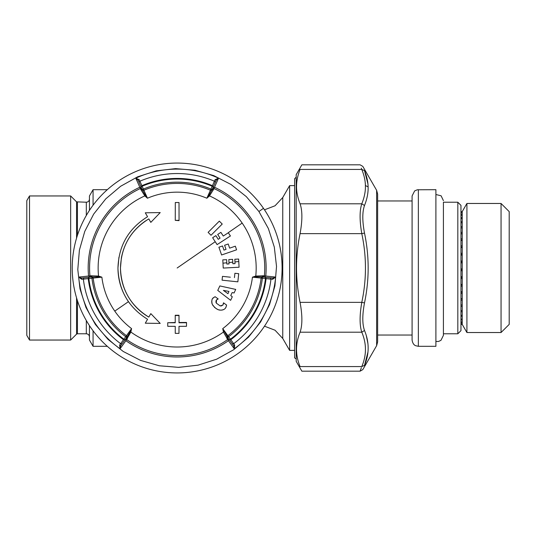 <?xml version="1.0" encoding="UTF-8"?>
<svg xmlns="http://www.w3.org/2000/svg" width="536" height="536" viewBox="0 0 536 536"><rect width="100%" height="100%" fill="white"/><g stroke="black" fill="none" stroke-linecap="round" stroke-linejoin="round"><path stroke-width="0.8" d="M501.053 203.472L509.2 211.613L509.2 324.387L501.053 332.528L501.053 203.472L466.916 203.472L462.213 211.613L462.213 324.374L460.96 324.374M466.916 203.472L466.916 332.528L462.213 324.387M462.213 240.436L460.96 240.436M462.213 238.828L460.96 238.828M462.213 233.85L460.96 233.85M462.213 232.383L460.96 232.383M462.213 227.927L460.96 227.927M462.213 226.641L460.96 226.641M462.213 222.788L460.96 222.788M462.213 221.703L460.96 221.703M462.213 218.534L460.96 218.534M462.213 217.663L460.96 217.663M462.213 215.244L460.96 215.244M462.213 214.614L460.96 214.614M462.213 212.986L460.96 212.986M462.213 212.604L460.96 212.604M462.213 211.8L460.96 211.8M462.213 211.68L460.96 211.68M462.213 323.958L460.96 323.958M462.213 323.697L460.96 323.697M462.213 322.444L460.96 322.444M462.213 321.928L460.96 321.928M462.213 319.865L460.96 319.865M462.213 319.108L460.96 319.108M462.213 316.274L460.96 316.274M462.213 315.289L460.96 315.289M462.213 311.744L460.96 311.744M462.213 310.545L460.96 310.545M462.213 306.358L460.96 306.358M462.213 304.971L460.96 304.971M462.213 300.22L460.96 300.22M462.213 298.673L460.96 298.673M462.213 293.453L460.96 293.453M462.213 291.778L460.96 291.778M462.213 286.19L460.96 286.19M462.213 284.415L460.96 284.415M462.213 278.573L460.96 278.573M462.213 276.737L460.96 276.737M462.213 270.747L460.96 270.747M462.213 268.884L460.96 268.884M462.213 262.868L460.96 262.868M462.213 261.019L460.96 261.019M462.213 255.089L460.96 255.089M462.213 253.287L460.96 253.287M462.213 247.565L460.96 247.565M462.213 245.836L460.96 245.836M462.213 240.101L460.96 240.101M457.824 202.219L457.824 333.781L460.96 330.652L460.96 205.348L457.824 202.219L443.419 202.219L443.419 335.348L443.419 202.219M462.213 233.696L460.96 233.696M462.213 305.038L460.96 305.038M462.213 298.927L460.96 298.927M462.213 292.207L460.96 292.207M462.213 285.018L460.96 285.018M462.213 277.494L460.96 277.494M462.213 269.789L460.96 269.789M462.213 262.044L460.96 262.044M462.213 254.419L460.96 254.419M462.213 247.056L460.96 247.056M418.361 189.69L418.361 346.31L435.902 346.31L435.902 189.69L417.283 189.784L414.636 190.917L412.09 195.955L412.09 340.045L412.09 335.034L377.639 335.034M412.09 235.86L412.09 200.966L377.639 200.966M90.832 327.663A104.935 104.935 0 0 0 236.818 354.33A104.935 104.935 0 0 0 263.484 208.337A104.935 104.935 0 0 0 117.498 181.671A104.935 104.935 0 0 0 90.832 327.663M93.07 205.228L93.07 189.69L107.307 189.69M107.307 346.31L93.07 346.31L93.07 330.772M89.452 325.613L89.452 340.045L93.07 346.31M93.07 189.69L89.452 195.955L89.452 210.387M264.489 326.19L275.042 330.223L282.753 338.477L282.753 197.523L289.628 185.617L289.628 350.383L294.626 350.383L294.626 357.278C294.338 357.713 294.86 358.236 296.194 358.839M227.606 337.432L228.617 336.695L234.694 345.057L233.709 345.841L234.259 348.748A98.892 98.892 0 0 0 275.638 277.079L265.776 276.033A88.976 88.976 0 0 0 214.507 187.238L218.534 178.18A98.892 98.892 0 0 0 135.782 178.18L138.027 180.103L139.192 179.647L135.782 178.18L139.809 187.238A88.976 88.976 0 0 0 88.541 276.033L78.685 277.079A98.892 98.892 0 0 0 120.057 348.748L119.629 345.057L123.494 339.71L124.888 339.945L123.87 339.208L123.494 339.71A89.566 89.566 0 0 1 88.226 278.62L81.66 279.296L78.685 277.079L81.459 278.057L89.921 277.172L88.541 276.033L89.934 275.893A87.582 87.582 0 0 1 140.378 188.518L142.047 189.141L138.027 180.103L142.047 189.141L141.477 187.861L139.809 187.238L140.834 189.536L144.834 195.895L147.454 198.22L142.134 186.247L140.988 186.756L141.886 185.67L139.896 181.202L138.998 182.287M272.656 279.296L275.638 277.079L272.844 278.057L272.656 279.296L270.961 279.129L270.472 277.809M234.694 345.057L234.259 348.742L228.423 340.722L228.718 338.966L233.709 345.841L227.9 337.841L227.599 339.59A87.582 87.582 0 0 1 126.717 339.59L126.422 337.834L120.6 345.841L120.057 348.748L125.893 340.722A88.976 88.976 0 0 0 228.423 340.722L223.438 332.045L222.735 328.615A75.837 75.837 0 0 0 252.443 277.166L255.766 276.06L255.866 276.804L262.004 276.918L263.27 275.772L255.766 276.06A79.02 79.02 0 0 0 242.165 223.077L228.276 232.678M215.124 179.647L216.289 180.103L218.534 178.18L215.124 179.647L214.42 181.202A94.463 94.463 0 0 0 139.896 181.202L139.192 179.647M227.874 337.807L222.735 328.615L227.867 335.69L227.599 337.425A1.253 1.253 0 0 1 227.867 335.69L228.617 336.695A85.827 85.827 0 0 0 262.379 278.218L265.474 278.539A88.943 88.943 0 0 1 230.447 339.208L229.428 339.945L230.822 339.71A89.566 89.566 0 0 0 266.091 278.62L270.961 279.129A94.463 94.463 0 0 1 233.696 343.677L232.309 343.904M272.844 278.057L263.002 277.025L264.382 275.893L265.776 276.033L264.395 277.172L272.851 278.057L262.975 277.018M224.135 331.757L223.438 332.045A79.02 79.02 0 0 1 130.878 332.045L130.181 331.757L131.581 328.615L130.878 332.045L125.893 340.722L125.598 338.966L126.422 337.834L120.607 345.841L119.629 345.057M81.66 279.296L81.472 278.057L91.314 277.025L81.472 278.057M91.046 275.772L89.934 275.893L91.314 277.025L92.313 276.918L91.046 275.772L98.55 276.06L98.45 276.804L91.341 277.018M212.256 189.175L211.861 190.066L213.482 189.543L209.482 195.895L206.863 198.22A75.837 75.837 0 0 0 147.454 198.22L145.43 195.439L144.834 195.895A79.02 79.02 0 0 0 98.55 276.06L101.874 277.166L98.45 276.804M213.482 189.543L214.507 187.238L212.839 187.868L216.289 180.103L212.269 189.141L213.938 188.518A87.582 87.582 0 0 1 264.382 275.893L263.27 275.772M242.165 223.077A79.02 79.02 0 0 0 209.482 195.895L208.886 195.439L212.062 189.597L210.923 189.087L214.42 181.202L215.318 182.287M227.599 337.425A1.253 1.253 0 0 1 227.411 337.05M233.716 345.841L227.304 337.023L226.942 338.685M262.506 276.971A1.253 1.253 0 0 0 261.132 278.07L262.379 278.218L262.506 276.971M148.807 317.104C130.617 305.781 121.169 289.413 120.459 268L121.384 257.809C124.406 242.547 132.251 230.393 144.921 221.355L148.807 218.896C130.617 230.219 121.169 246.587 120.459 268C120.54 279.765 123.896 290.512 130.516 300.234C135.367 307.208 141.471 312.83 148.807 317.104L150.817 313.627L160.217 323.416L150.817 313.627M126.717 337.432L125.699 336.695L123.87 339.208A88.943 88.943 0 0 1 88.849 278.539L88.715 277.293L88.226 278.62L91.937 278.218L91.81 276.971A1.253 1.253 0 0 1 93.184 278.07L101.874 277.166A75.837 75.837 0 0 0 114.771 311.115L128.452 301.661L129.685 303.376M230.359 277.192L222.474 276.368L222.072 280.174L237.85 281.836L238.708 273.675L234.902 273.273L234.44 277.628M219.84 285.929L235.719 289.413L219.84 285.929L217.757 290.398L230.634 300.321L217.757 290.398M231.867 293.152L230.956 295.101M218.909 247.217L221.582 254.975L236.584 249.81L235.338 246.185L229.649 248.148L228.222 244.007L224.597 245.254L226.025 249.394L223.954 250.104L222.534 245.97L218.909 247.217L221.582 254.975M175.239 322.498L167.721 322.739L167.748 326.303L175.245 326.344L175.259 333.365L178.977 333.365L178.99 326.344L186.481 326.303L186.515 322.458L178.997 322.498M167.721 322.739L175.239 322.779L175.225 315.262L179.011 315.262L178.997 322.779L186.515 322.739M232.778 262.151L228.966 262.553L229.04 263.933L228.812 259.558L232.631 259.357L232.865 263.732L235.049 263.618L234.962 261.923L235.049 263.618M221.596 305.889L220.135 305.909L222.902 305.044L223.519 302.82L226.614 305.071L223.519 302.82L223.499 303.845M223.123 304.75L222.574 305.366M226.219 306.753L225.509 307.992M223.767 309.493L221.837 310.13M219.901 310.056L218.889 309.821M217.462 309.299L215.787 308.354M214.956 307.724L214.313 307.135M213.355 306.043L212.712 305.111M214.145 297.219L212.966 298.277M212.022 299.925L211.686 301.668M211.754 302.693L212.249 304.26C214.849 308.086 217.536 310.043 220.316 310.123C223.05 310.203 224.899 309.312 225.87 307.45L226.614 305.071M215.11 296.71L218.206 298.961L215.11 296.71L213.676 297.574C211.854 298.525 211.378 300.756 212.249 304.26M216.316 303.128L220.135 305.909L216.316 303.128L216.531 299.885L218.206 298.961L217.174 299.336M216.122 300.529L215.894 301.366M215.934 302.21L216.095 302.719M127.374 338.685L127.012 337.017L130.181 331.757M126.717 337.425A1.253 1.253 0 0 0 126.449 335.69L125.699 336.695A85.827 85.827 0 0 1 91.937 278.218L93.184 278.07A84.574 84.574 0 0 0 126.449 335.69L131.581 328.615A75.837 75.837 0 0 1 114.771 311.115M140.834 189.543L142.462 190.066L145.43 195.439M142.06 189.175L142.462 190.066M210.427 190.24L212.062 189.603A1.253 1.253 0 0 1 210.427 190.24L210.923 189.087A85.827 85.827 0 0 0 143.4 189.087L142.254 189.597A1.253 1.253 0 0 0 143.889 190.24A84.574 84.574 0 0 1 210.427 190.24L206.863 198.22L208.886 195.439M128.452 301.661C121.538 291.504 118.041 280.288 117.954 268L118.918 257.36M148.807 218.896L150.817 222.373L160.217 212.584L145.29 212.799L147.554 216.725C128.56 228.55 118.691 245.642 117.954 268C118.691 290.358 128.56 307.45 147.554 319.275L145.29 323.201L160.217 323.416M175.265 220.35L179.051 220.631L179.017 202.528L175.299 202.528L175.265 220.35L179.051 220.35M219.325 221.14L208.109 232.363L219.325 221.14L222.232 224.048L211.01 235.264L208.109 232.363M93.184 278.07L91.81 276.971A1.253 1.253 0 0 1 92.232 276.998M93.063 277.668A1.253 1.253 0 0 1 93.184 278.063M212.062 189.603A1.253 1.253 0 0 1 211.827 189.952M227.867 335.69A84.574 84.574 0 0 0 261.132 278.07A84.574 84.574 0 0 1 227.867 335.69M255.866 276.804L252.443 277.166L261.132 278.07M230.42 235.974L228.329 232.758L223.284 236.041L220.899 232.369L217.69 234.453L220.075 238.125L218.239 239.317L215.854 235.646L212.638 237.729L217.114 244.617L230.42 235.974M238.708 273.675L237.85 281.836M232.148 292.549L234.065 292.971L235.719 289.413M230.634 300.321L232.296 296.763L230.741 295.57M175.225 315.543L179.011 315.543M238.641 259.042L238.775 261.521L234.962 261.923L234.822 259.243L238.641 259.042M222.969 263.183L222.795 259.873L226.621 259.672L226.788 262.781L222.969 263.183L223.231 268.067L239.069 267.236L238.775 261.521M229.04 263.933L226.855 264.047L226.788 262.781M150.817 222.373L160.217 212.584M76.554 297.842L76.554 334.149L70.652 340.045L70.652 195.955L76.554 201.851L76.554 238.158M228.939 291.416L227.974 293.688L223.385 290.398L228.939 291.416L227.974 293.688M29.514 340.045L26.8 335.348L26.8 200.652L29.514 195.955L29.514 340.045L70.652 340.045M367.85 343.261L366.383 335.971M367.917 183.821L364.5 170.602C362.249 164.981 362.249 164.981 364.5 170.602C366.812 176.344 368.018 181.771 368.111 186.883C368.326 192.672 367.127 198.883 364.5 205.516C362.249 211.894 362.249 221.087 364.5 233.086C369.371 256.362 369.371 279.645 364.5 302.914C362.249 314.913 362.249 324.106 364.5 330.484C369.371 342.236 369.371 353.881 364.5 365.398C362.249 371.019 362.249 371.019 364.5 365.398L367.904 352.32M361.579 168.874L361.324 168.17M364.5 170.602L361.787 169.436C359.535 163.279 359.535 163.279 361.787 169.436C364.105 175.145 365.304 180.518 365.405 185.543C365.612 191.238 364.413 197.322 361.787 203.794C359.535 210.668 359.535 220.618 361.787 233.636C366.664 256.55 366.664 279.457 361.787 302.364C359.535 315.389 359.535 325.332 361.787 332.206C366.664 343.656 366.664 355.113 361.787 366.564C359.535 372.721 359.535 372.721 361.787 366.564L364.5 365.398M364.5 205.516L361.787 203.794L300.066 203.794C297.527 197.335 296.361 191.238 296.569 185.51C296.669 180.471 297.835 175.111 300.066 169.436C302.471 163.286 302.471 163.286 300.066 169.436L361.787 169.436M364.5 233.086L361.787 233.636L300.066 233.636C302.471 220.618 302.471 210.668 300.066 203.794M364.5 302.914L361.787 302.364L300.066 302.364C295.349 279.457 295.349 256.543 300.066 233.636M364.5 330.484L361.787 332.206L300.066 332.206C302.471 325.332 302.471 315.389 300.066 302.364M376.627 190.314L377.639 194.072L377.639 341.928L376.627 345.687L376.627 190.314L362.812 166.388L360.105 164.82L301.869 164.82L296.194 174.656L296.194 361.344L301.869 371.18L360.098 371.18L361.371 367.696M296.649 352.125L296.743 353.284M300.066 332.206C295.349 343.656 295.349 355.113 300.066 366.564C302.471 372.714 302.471 372.714 300.066 366.564L361.787 366.564M263.484 208.337L258.915 211.499L246.319 196.638L231.07 184.518L213.743 175.6L195.017 170.24L175.6 168.632L156.244 170.85L137.692 176.793L120.66 186.247L105.793 198.836L93.673 214.092L84.762 231.411L79.395 250.145L77.794 269.554L80.005 288.911L85.954 307.463L95.401 324.501L107.997 339.362L123.246 351.482L140.573 360.4L159.299 365.76L178.716 367.368L198.072 365.15L216.624 359.207L233.656 349.753L248.523 337.164L260.643 321.908L269.554 304.589L274.921 285.856L276.522 266.446L274.311 247.089L268.369 228.537L258.915 211.499M83.844 277.809L83.355 279.129A94.463 94.463 0 0 0 120.62 343.67L122.007 343.904M216.296 180.103L211.861 190.059M76.554 201.851L86.316 202.219L86.316 215.465M86.316 320.535L86.316 333.781C88.219 333.968 89.264 335.013 89.452 336.916M212.43 185.67A89.566 89.566 0 0 0 141.886 185.67L142.134 186.247A88.943 88.943 0 0 1 212.182 186.247L213.328 186.756L212.43 185.67M77.439 202.219L77.439 235.324M77.439 300.676L77.439 333.781L86.316 333.781M265.601 277.293L266.091 278.62L265.474 278.539L265.601 277.293M215.217 241.696L177.161 268M368.111 186.883L365.405 185.543M462.213 211.613L460.96 211.613M501.053 332.528L466.916 332.528M457.824 333.781L443.419 333.781M435.902 341.486L438.589 341.445L440.974 340.313L443.419 335.348M443.419 200.652L441.115 195.801L435.902 194.514M418.361 346.31L415.688 345.713C415.608 345.573 412.901 345.157 412.09 340.045M282.753 197.523L275.042 205.777L264.489 209.81M282.753 338.477L289.628 350.383M125.598 338.966L120.6 345.841M141.477 187.861L138.02 180.103M86.316 202.219C88.219 202.032 89.264 200.987 89.452 199.084M289.628 185.617L294.626 185.617L294.626 178.722L294.626 357.278M264.402 277.172L263.009 277.025M91.308 277.025L89.914 277.172M212.839 187.861L212.269 189.141M142.455 190.059L142.047 189.141M76.554 334.149L77.439 333.781M29.514 195.955L70.652 195.955M296.194 177.161L294.626 178.722M376.627 345.687L362.812 369.612L360.105 371.18"/></g></svg>
